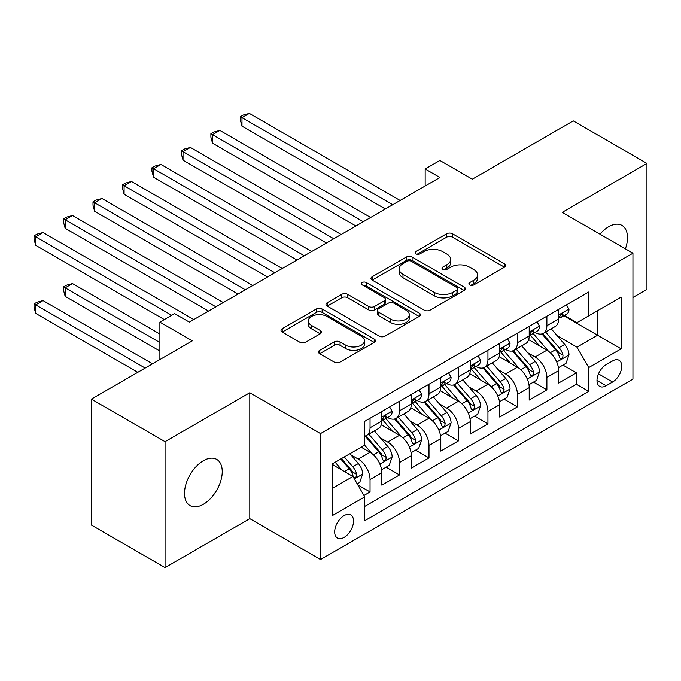 <?xml version="1.0" encoding="UTF-8"?>
<svg xmlns="http://www.w3.org/2000/svg" width="681" height="681" viewBox="0 0 681 681"><rect width="100%" height="100%" fill="white"/><g stroke="black" fill="none" stroke-linecap="round" stroke-linejoin="round"><path stroke-width="1.02" d="M469.754 284.905A2.86 1.651 0 0 0 473.797 284.905L504.536 267.156A4.095 2.358 0 0 0 505.736 265.488A4.095 2.358 0 0 0 504.536 263.819L452.465 233.753A4.095 2.358 0 0 0 446.676 233.753L415.938 251.502A2.86 1.651 0 0 0 415.104 252.668A2.86 1.651 0 0 0 415.938 253.834A2.86 1.651 0 0 0 419.99 253.834L423.965 251.544A13.092 7.559 0 0 1 442.48 251.544L446.821 254.047A13.092 7.559 0 0 1 450.66 259.393A13.092 7.559 0 0 1 446.821 264.739L442.846 267.037A2.86 1.651 0 0 0 442.003 268.203A2.86 1.651 0 0 0 442.846 269.37A2.86 1.651 0 0 0 446.898 269.37L450.873 267.071A13.092 7.559 0 0 1 469.388 267.071L473.729 269.582A13.092 7.559 0 0 1 477.56 274.928A13.092 7.559 0 0 1 473.729 280.274L469.754 282.564A2.86 1.651 0 0 0 468.911 283.739A2.86 1.651 0 0 0 469.754 284.905L469.754 282.564M203.372 504.28A26.678 15.399 120 0 0 220.806 480.777A26.678 15.399 120 0 0 216.711 459.403A26.678 15.399 120 0 0 203.372 460.722A26.678 15.399 120 0 0 185.947 484.225A26.678 15.399 120 0 0 190.033 505.6A26.678 15.399 120 0 0 203.372 504.28M625.396 248.846A26.678 15.399 120 0 0 621.974 225.428A26.678 15.399 120 0 0 608.635 226.747A26.678 15.399 120 0 0 599.978 234.17M344.109 537.377A13.339 7.704 120 0 0 352.826 525.63A13.339 7.704 120 0 0 350.783 514.938A13.339 7.704 120 0 0 344.109 515.602A13.339 7.704 120 0 0 335.401 527.349A13.339 7.704 120 0 0 337.444 538.041A13.339 7.704 120 0 0 344.109 537.377M319.678 350.34A4.095 2.358 0 0 0 318.478 352.009A4.095 2.358 0 0 0 319.678 353.677L334.286 362.113A4.095 2.358 0 0 0 340.074 362.113L374.209 342.407A4.095 2.358 0 0 0 375.41 340.73A4.095 2.358 0 0 0 374.209 339.061L322.13 308.995A4.095 2.358 0 0 0 316.35 308.995L282.206 328.71A4.095 2.358 0 0 0 281.015 330.379A4.095 2.358 0 0 0 282.206 332.047L299.861 342.237A4.095 2.358 0 0 0 305.641 342.237L320.257 333.801A4.095 2.358 0 0 0 321.449 332.132A4.095 2.358 0 0 0 320.257 330.464L311.506 325.407A10.947 6.316 0 0 1 308.297 320.938A10.947 6.316 0 0 1 315.056 315.107A10.947 6.316 0 0 1 326.982 316.469L361.262 336.269A10.947 6.316 0 0 1 364.471 340.73A10.947 6.316 0 0 1 357.712 346.569A10.947 6.316 0 0 1 345.786 345.199L340.074 341.905A4.095 2.358 0 0 0 334.286 341.905L319.678 350.34L319.678 353.677M632.947 297.452L646.95 289.365L646.95 163.44L573.266 120.903L472.316 179.188L439.9 160.469L425.165 168.973L439.9 177.486L189.378 322.122L174.642 313.609L159.899 322.122L159.899 359.559M165.057 441.663L165.057 567.579L249.799 518.658L249.799 392.741L165.057 441.663L91.373 399.117L192.323 340.84L159.899 322.122M249.799 392.741L320.53 433.576L632.947 253.204L632.947 379.13L320.53 559.501L320.53 433.576M646.95 163.44L562.217 212.37L632.947 253.204M424.254 310.17A4.095 2.358 0 0 0 430.043 310.17L464.178 290.455A4.095 2.358 0 0 0 465.378 288.787A4.095 2.358 0 0 0 464.178 287.118L412.107 257.052A4.095 2.358 0 0 0 406.319 257.052L372.184 276.758A4.095 2.358 0 0 0 370.983 278.435A4.095 2.358 0 0 0 372.184 280.104L424.254 310.17M363.348 285.526A2.86 1.651 0 0 1 366.25 285.926L366.25 282.521L419.198 313.09A4.095 2.358 0 0 1 420.39 314.758A4.095 2.358 0 0 1 419.198 316.435L385.054 336.142A4.095 2.358 0 0 1 379.274 336.142L327.195 306.075L327.195 302.739A4.095 2.358 0 0 0 325.995 304.407A4.095 2.358 0 0 0 327.195 306.075M327.195 302.739L341.802 294.303A4.095 2.358 0 0 1 347.591 294.303L368.71 306.493A4.095 2.358 0 0 0 374.499 306.493L384.186 300.9A4.095 2.358 0 0 0 385.386 299.231A4.095 2.358 0 0 0 384.186 297.554L362.198 284.862A2.86 1.651 0 0 1 361.364 283.696A2.86 1.651 0 0 1 363.135 282.164A2.86 1.651 0 0 1 366.25 282.521M165.057 567.579L91.373 525.042L91.373 399.117M363.935 495.479L370.047 491.946L357.814 484.881M350.86 454.831L358.257 459.105A16.676 9.628 60 0 1 370.047 479.526L381.837 472.716L381.837 485.136L399.517 474.929L386.11 467.183M380.33 437.815L387.727 442.088A16.676 9.628 60 0 1 399.517 462.51L411.307 455.7L411.307 468.119L428.996 457.913L415.58 450.167M409.809 420.798L417.206 425.072A16.676 9.628 60 0 1 428.996 445.493L440.786 438.683L440.786 451.103L458.466 440.896L445.059 433.15M439.279 403.782L446.676 408.055A16.676 9.628 60 0 1 458.466 428.477L470.256 421.667L470.256 434.086L487.945 423.88L474.529 416.142M468.749 386.765L476.155 391.039A16.676 9.628 60 0 1 487.945 411.46L499.726 404.65L499.726 417.07L517.415 406.863L504 399.126M498.228 369.749L505.625 374.022A16.676 9.628 60 0 1 517.415 394.444L529.205 387.634L529.205 400.053L546.886 389.847L546.886 377.427A16.676 9.628 -120 0 0 535.096 357.006L527.698 352.732M533.478 382.109L546.886 389.847M381.837 472.716A16.676 9.628 -120 0 0 370.047 452.295L361.202 447.196M411.307 455.7A16.676 9.628 -120 0 0 399.517 435.278L381.292 424.757M440.786 438.683A16.676 9.628 -120 0 0 428.996 418.262L410.771 407.74M470.256 421.667A16.676 9.628 -120 0 0 458.466 401.245L440.241 390.724M499.726 404.65A16.676 9.628 -120 0 0 487.945 384.229L469.711 373.707M529.205 387.634A16.676 9.628 -120 0 0 517.415 367.212L499.19 356.691M612.611 360.921L606.133 364.667A12.922 7.457 120 0 0 597.688 376.048A12.922 7.457 120 0 0 599.672 386.408A12.922 7.457 120 0 0 606.133 385.761L612.611 382.024A12.922 7.457 120 0 0 621.055 370.634A12.922 7.457 120 0 0 619.072 360.283A12.922 7.457 120 0 0 612.611 360.921M332.319 488.371L352.954 476.462L364.744 496.883L364.744 520.701L588.742 391.379L588.742 367.553L576.952 347.14L557.169 335.716M364.744 496.883L332.319 515.602L332.319 463.872L364.744 445.153L364.744 421.326L588.742 292.004L588.742 315.822L621.157 297.112L621.157 348.842L588.742 367.553M387.574 417.496L387.727 417.581A16.676 9.628 60 0 0 396.07 418.406L407.859 411.605A16.676 9.628 -120 0 0 411.307 403.969L411.307 394.444M417.053 400.479L417.206 400.564A16.676 9.628 60 0 0 425.54 401.39L437.33 394.588A16.676 9.628 -120 0 0 440.786 386.953L440.786 377.427M446.523 383.463L446.676 383.548A16.676 9.628 60 0 0 455.01 384.373L466.8 377.572A16.676 9.628 -120 0 0 470.256 369.936L470.256 360.411M475.993 366.446L476.155 366.531A16.676 9.628 60 0 0 484.489 367.357L496.279 360.555A16.676 9.628 -120 0 0 499.726 352.92L499.726 343.394M505.472 349.43L505.625 349.515A16.676 9.628 60 0 0 513.959 350.34L525.749 343.539A16.676 9.628 -120 0 0 529.205 335.903L529.205 326.378M364.744 506.409L576.364 384.229L576.364 372.83L558.675 383.037L558.675 370.617A16.676 9.628 -120 0 0 546.886 350.196L528.66 339.674M534.943 332.413L535.096 332.498A16.676 9.628 -120 0 0 543.438 333.324A16.676 9.628 -120 0 0 546.886 325.697L546.886 316.163M543.438 333.324L555.228 326.522A16.676 9.628 -120 0 0 558.675 318.887L558.675 309.361M370.047 418.262L370.047 427.796A16.676 9.628 60 0 1 366.591 435.423A16.676 9.628 60 0 1 364.744 436.095M366.591 435.423L378.381 428.621A16.676 9.628 -120 0 0 381.837 420.986L381.837 411.46M399.517 401.245L399.517 410.779A16.676 9.628 60 0 1 396.07 418.406M428.996 384.229L428.996 393.763A16.676 9.628 60 0 1 425.54 401.39M458.466 367.212L458.466 376.746A16.676 9.628 60 0 1 455.01 384.373M487.945 350.196L487.945 359.73A16.676 9.628 60 0 1 484.489 367.357M517.415 333.179L517.415 342.713A16.676 9.628 60 0 1 513.959 350.34M517.415 394.444L517.415 406.863M487.945 411.46L487.945 423.88M458.466 428.477L458.466 440.896M428.996 445.493L428.996 457.913M399.517 462.51L399.517 474.929M370.047 479.526L370.047 491.946M352.954 476.462L332.319 464.553M576.952 347.14L597.586 335.222L597.586 310.723L621.157 297.112M563.825 315.737L621.157 348.842M564.421 315.397L576.952 322.632L588.742 315.822M249.799 518.658L320.53 559.501M425.165 168.973L425.165 185.99M562.949 365.093L576.364 372.83M576.364 384.229L588.742 391.379M470.894 285.305L473.729 283.671A13.092 7.559 0 0 0 477.56 278.325L477.56 274.928M450.66 259.393L450.66 262.798A13.092 7.559 0 0 1 446.821 268.144L443.986 269.778M504.485 267.19L452.465 237.158A4.095 2.358 0 0 0 446.676 237.158L417.087 254.243M464.127 290.489L412.107 260.457A4.095 2.358 0 0 0 406.319 260.457L372.235 280.138M456.951 289.961A2.86 1.651 0 0 0 457.785 288.787A2.86 1.651 0 0 0 456.951 287.62L411.239 261.232A2.86 1.651 0 0 0 407.187 261.232L402.99 263.649A13.092 7.559 0 0 0 399.16 268.995A13.092 7.559 0 0 0 402.99 274.341L434.24 292.379A13.092 7.559 0 0 0 452.754 292.379L456.951 289.961L456.951 293.358A2.86 1.651 0 0 0 457.785 292.192L457.785 288.787M399.16 268.995L399.16 272.4A13.092 7.559 0 0 0 402.99 277.746L402.99 274.341M456.951 293.358L452.754 295.784A13.092 7.559 0 0 1 434.24 295.784L402.99 277.746M327.255 306.11L341.802 297.708L341.802 294.303M385.386 299.231L385.386 302.628A4.095 2.358 0 0 1 384.186 304.305L374.499 309.898A4.095 2.358 0 0 1 368.71 309.898L347.591 297.708A4.095 2.358 0 0 0 341.802 297.708M366.25 285.926L419.138 316.461M390.63 319.142A10.947 6.316 0 0 0 402.556 320.513A10.947 6.316 0 0 0 409.307 314.682A10.947 6.316 0 0 0 406.106 310.213L394.027 303.232A4.095 2.358 0 0 0 388.238 303.232L378.551 308.834A4.095 2.358 0 0 0 377.351 310.502A4.095 2.358 0 0 0 378.551 312.17L390.63 319.142L390.63 322.547A10.947 6.316 0 0 0 402.556 323.918A10.947 6.316 0 0 0 409.307 318.078L409.307 314.682M377.351 310.502L377.351 313.907A4.095 2.358 0 0 0 378.551 315.575L378.551 312.17M390.63 322.547L378.551 315.575M364.471 340.73L364.471 344.135A10.947 6.316 0 0 1 357.712 349.974A10.947 6.316 0 0 1 345.786 348.604L340.074 345.31A4.095 2.358 0 0 0 334.286 345.31L319.729 353.711M308.297 320.938L308.297 324.343A10.947 6.316 0 0 0 311.506 328.812L311.506 325.407M320.198 333.835L311.506 328.812M374.15 342.432L322.13 312.4A4.095 2.358 0 0 0 316.35 312.4L282.266 332.081M558.429 367.697L566.047 363.305L568.993 354.792A11.049 6.376 -120 0 0 564.694 344.424L551.227 328.829M548.528 351.277L533.138 333.46M539.769 346.084L530.831 335.75A26.465 15.28 -120 0 0 530.014 334.822M241.985 194.247L326.429 242.998L183.036 160.214L183.036 151.701L190.408 147.445L341.164 234.485M541.931 333.928L555.551 349.693A11.049 6.376 60 0 1 559.493 357.304L560.293 358.615L561.791 358.402L562.787 357.193L563.025 355.261A11.049 6.376 -120 0 0 559.092 347.659L545.626 332.064M542.731 333.673L557.373 350.613A5.627 3.252 60 0 1 558.786 352.818L563.025 355.261M566.49 304.85L568.993 309.191A11.049 6.376 60 0 1 566.703 314.077L561.101 317.312A11.049 6.376 -120 0 0 563.025 314.767L562.795 313.788L561.416 314.06L559.493 316.81A11.049 6.376 60 0 1 558.675 318.376M392.741 204.709L241.985 117.668L249.357 113.421L400.113 200.452M559.05 317.823L559.092 317.823A11.049 6.376 -120 0 0 561.101 317.312M385.369 208.965L241.985 126.181L241.985 117.668L240.367 116.732L243.313 115.029L249.357 113.421M241.985 126.181L240.367 120.137L240.367 116.732M528.958 384.714L536.568 380.321L539.514 371.809A11.049 6.376 -120 0 0 535.215 361.441L521.748 345.846M519.05 368.293L503.659 350.477M510.29 363.101L501.361 352.767A26.465 15.28 -120 0 0 500.544 351.839M212.515 211.263L296.95 260.014L153.565 177.23L153.565 168.718L160.937 164.461L311.685 251.502M512.461 350.945L526.081 366.71A11.049 6.376 60 0 1 530.022 374.32L530.822 375.631L532.312 375.418L533.317 374.209L533.555 372.277A11.049 6.376 -120 0 0 529.614 364.675L516.147 349.081M513.261 350.689L527.894 367.629A5.627 3.252 60 0 1 529.316 369.834L533.555 372.277M499.479 401.73L507.098 397.338L510.043 388.825A11.049 6.376 -120 0 0 505.745 378.457L492.278 362.862M489.579 385.31L474.189 367.493M480.82 380.117L471.89 369.774A26.465 15.28 -120 0 0 471.065 368.855M183.036 228.28L267.48 277.031L124.095 194.247L124.095 185.734L131.459 181.478L282.215 268.518M482.982 367.961L496.611 383.726A11.049 6.376 60 0 1 500.544 391.337L501.352 392.648L502.842 392.435L503.838 391.226L504.085 389.294A11.049 6.376 -120 0 0 500.143 381.692L486.677 366.097M483.791 367.706L498.424 384.646A5.627 3.252 60 0 1 499.837 386.851L504.085 389.294M470.009 418.747L477.628 414.354L480.573 405.842A11.049 6.376 -120 0 0 476.266 395.474L462.808 379.879M460.109 402.326L444.719 384.51M451.35 397.134L442.412 386.791A26.465 15.28 -120 0 0 441.594 385.872M153.565 245.296L238.001 294.047L94.616 211.263L94.616 202.751L101.988 198.494L252.745 285.535M453.512 384.978L467.132 400.743A11.049 6.376 60 0 1 471.073 408.353L471.873 409.664L473.363 409.451L474.368 408.242L474.606 406.31A11.049 6.376 -120 0 0 470.673 398.7L457.206 383.114M454.312 384.722L468.945 401.662A5.627 3.252 60 0 1 470.367 403.867L474.606 406.31M440.539 435.763L448.149 431.371L451.094 422.858A11.049 6.376 -120 0 0 446.796 412.49L433.329 396.895M430.63 419.343L415.24 401.526M421.871 414.15L412.941 403.807A26.465 15.28 -120 0 0 412.124 402.888M124.095 262.313L208.531 311.064L65.146 228.28L65.146 219.767L72.509 215.511L223.266 302.551M424.042 401.994L437.662 417.759A11.049 6.376 60 0 1 441.594 425.37L442.403 426.681L443.893 426.468L444.889 425.259L445.136 423.327A11.049 6.376 -120 0 0 441.194 415.716L427.728 400.13M424.842 401.739L439.475 418.679A5.627 3.252 60 0 1 440.896 420.884L445.136 423.327M537.011 321.866L539.514 326.208A11.049 6.376 60 0 1 537.232 331.094L531.631 334.328A11.049 6.376 -120 0 0 533.555 331.783L533.325 330.804L531.938 331.077L530.022 333.826A11.049 6.376 60 0 1 529.205 335.392M363.271 221.725L212.515 134.685L219.878 130.429L370.634 217.469M529.571 334.839L529.614 334.839A11.049 6.376 -120 0 0 531.631 334.328M355.899 225.981L212.515 143.197L212.515 134.685L210.889 133.748L213.834 132.046L219.878 130.429M212.515 143.197L210.889 137.153L210.889 133.748M507.541 338.883L510.043 343.224A11.049 6.376 60 0 1 507.762 348.11L502.161 351.345A11.049 6.376 -120 0 0 504.085 348.8L503.846 347.821L502.467 348.093L500.544 350.843A11.049 6.376 60 0 1 499.726 352.409M333.792 238.742L181.418 150.765L184.364 149.062L190.408 147.445M500.101 351.856L500.143 351.856A11.049 6.376 -120 0 0 502.161 351.345M183.036 160.214L181.418 154.17L181.418 150.765M478.071 355.899L480.573 360.24A11.049 6.376 60 0 1 478.283 365.127L472.682 368.361A11.049 6.376 -120 0 0 474.606 365.816L474.376 364.837L472.997 365.11L471.073 367.859A11.049 6.376 60 0 1 470.256 369.425M304.322 255.758L151.94 167.781L154.893 166.079L160.937 164.461M470.622 368.872L470.673 368.872A11.049 6.376 -120 0 0 472.682 368.361M153.565 177.23L151.94 171.186L151.94 167.781M448.592 372.916L451.094 377.257A11.049 6.376 60 0 1 448.813 382.143L443.212 385.378A11.049 6.376 -120 0 0 445.136 382.833L444.906 381.854L443.518 382.126L441.594 384.876A11.049 6.376 60 0 1 440.786 386.442M274.852 272.775L122.469 184.798L125.415 183.095L131.459 181.478M441.152 385.889L441.194 385.889A11.049 6.376 -120 0 0 443.212 385.378M124.095 194.247L122.469 188.203L122.469 184.798M411.06 452.78L418.679 448.387L421.624 439.875A11.049 6.376 -120 0 0 417.325 429.507L403.859 413.912M401.16 436.359L385.769 418.543M392.401 431.167L383.471 420.824A26.465 15.28 -120 0 0 382.645 419.905M94.616 279.329L164.325 319.568L35.667 245.296L35.667 236.784L43.039 232.527L193.796 319.568M394.563 419.011L408.183 434.776A11.049 6.376 60 0 1 412.124 442.386L412.924 443.697L414.423 443.484L415.419 442.275L415.665 440.343A11.049 6.376 -120 0 0 411.724 432.733L398.257 417.147M395.363 418.747L410.005 435.695A5.627 3.252 60 0 1 411.418 437.9L415.665 440.343M419.121 389.932L421.624 394.273A11.049 6.376 60 0 1 419.334 399.16L413.742 402.394A11.049 6.376 -120 0 0 415.665 399.849L415.427 398.87L414.048 399.143L412.124 401.892A11.049 6.376 60 0 1 411.307 403.458M245.373 289.791L92.999 201.814L95.944 200.112L101.988 198.494M411.682 402.905L411.724 402.905A11.049 6.376 -120 0 0 413.742 402.394M94.616 211.263L92.999 205.219L92.999 201.814M381.59 469.796L389.209 465.404L392.154 456.891A11.049 6.376 -120 0 0 387.847 446.523L374.38 430.928M371.681 453.376L364.633 445.212M362.93 448.183L361.781 446.864M159.899 334.03L72.509 283.577L65.146 287.833L65.146 296.346L159.899 351.047M365.093 436.027L378.713 451.792A11.049 6.376 60 0 1 382.654 459.403L383.454 460.714L384.944 460.501L385.948 459.292L386.187 457.36A11.049 6.376 -120 0 0 382.254 449.749L368.787 434.163M365.893 435.763L380.526 452.712A5.627 3.252 60 0 1 381.947 454.917L386.187 457.36M65.146 296.346L63.52 290.302L63.52 286.897L159.899 342.543M63.52 286.897L66.474 285.194L72.509 283.577M389.643 406.949L392.154 411.29A11.049 6.376 60 0 1 389.864 416.176L384.263 419.411A11.049 6.376 -120 0 0 386.187 416.866L385.957 415.887L384.578 416.159L382.654 418.909A11.049 6.376 60 0 1 381.837 420.475M215.903 306.808L63.52 218.831L66.474 217.128L72.509 215.511M382.203 419.922L382.254 419.922A11.049 6.376 -120 0 0 384.263 419.411M65.146 228.28L63.52 222.236L63.52 218.831M357.227 483.859L359.73 482.42L362.675 473.908A11.049 6.376 -120 0 0 358.376 463.54L349.898 453.716M341.981 470.128L335.163 462.229M333.452 465.2L332.319 463.889M152.535 363.816L43.039 300.593L35.667 304.85L35.667 313.362L137.792 372.32M340.764 458.994L349.242 468.809A11.049 6.376 60 0 1 353.175 476.419L353.984 477.73L355.473 477.517L356.469 476.308L356.716 474.376A11.049 6.376 -120 0 0 352.775 466.766L344.297 456.951M341.445 458.602L351.055 469.728A5.627 3.252 60 0 1 352.477 471.933L356.716 474.376M35.667 313.362L34.05 307.318L34.05 303.913L145.164 368.063M34.05 303.913L36.995 302.211L43.039 300.593M171.689 315.312L34.05 235.847L36.995 234.145L43.039 232.527M35.667 245.296L34.05 239.252L34.05 235.847M358.257 459.105L370.047 452.295M387.727 442.088L399.517 435.278M417.206 425.072L428.996 418.262M446.676 408.055L458.466 401.245M476.155 391.039L487.945 384.229M505.625 374.022L517.415 367.212M535.096 357.006L546.886 350.196M546.886 325.697L558.675 318.887M370.047 427.796L381.837 420.986M399.517 410.779L411.307 403.969M428.996 393.763L440.786 386.953M458.466 376.746L470.256 369.936M487.945 359.73L499.726 352.92M517.415 342.713L529.205 335.903M546.886 377.427L558.675 370.617M598.48 373.86L612.611 382.024M596.99 380.492L606.133 385.761M473.729 283.671L473.729 280.274M442.846 269.37L442.846 267.037M446.821 268.144L446.821 264.739M415.938 253.834L415.938 251.502M446.676 237.158L446.676 233.753M452.465 237.158L452.465 233.753M504.536 267.156L504.536 263.819M372.184 280.104L372.184 276.758M406.319 260.457L406.319 257.052M412.107 260.457L412.107 257.052M464.178 290.455L464.178 287.118M434.24 295.784L434.24 292.379M452.754 295.784L452.754 292.379M347.591 297.708L347.591 294.303M368.71 309.898L368.71 306.493M374.499 309.898L374.499 306.493M384.186 304.305L384.186 300.9M419.198 316.435L419.198 313.09M334.286 345.31L334.286 341.905M340.074 345.31L340.074 341.905M345.786 348.604L345.786 345.199M320.257 333.801L320.257 330.464M282.206 332.047L282.206 328.71M316.35 312.4L316.35 308.995M322.13 312.4L322.13 308.995M374.209 342.407L374.209 339.061M556.743 362.037L568.916 355.005M559.092 347.659L564.694 344.424M550.282 352.741L555.551 349.693M568.916 309.063L558.675 314.971M561.604 313.941L563.025 314.767M527.273 379.053L539.446 372.022M529.614 364.675L535.215 361.441M520.812 369.757L526.081 366.71M497.794 396.07L509.975 389.038M500.143 381.692L505.745 378.457M491.341 386.774L496.611 383.726M468.324 413.086L480.497 406.055M470.673 398.7L476.266 395.474M461.863 403.79L467.132 400.743M438.853 430.103L451.026 423.071M441.194 415.716L446.796 412.49M432.392 420.807L437.662 417.759M539.446 326.08L529.205 331.987M532.125 330.957L533.555 331.783M509.975 343.096L499.726 349.004M502.655 347.974L504.085 348.8M480.497 360.113L470.256 366.02M473.184 364.99L474.606 365.816M451.026 377.129L440.786 383.037M443.706 382.007L445.136 382.833M409.375 447.119L421.556 440.088M411.724 432.733L417.325 429.507M402.922 437.823L408.183 434.776M421.556 394.146L411.307 400.053M414.235 399.023L415.665 399.849M379.904 464.136L392.077 457.104M382.254 449.749L387.847 446.523M373.443 454.84L378.713 451.792M392.077 411.162L381.837 417.07M384.765 416.04L386.187 416.866M354.35 478.888L362.607 474.121M352.775 466.766L358.376 463.54M344.475 471.567L349.242 468.809"/></g></svg>
